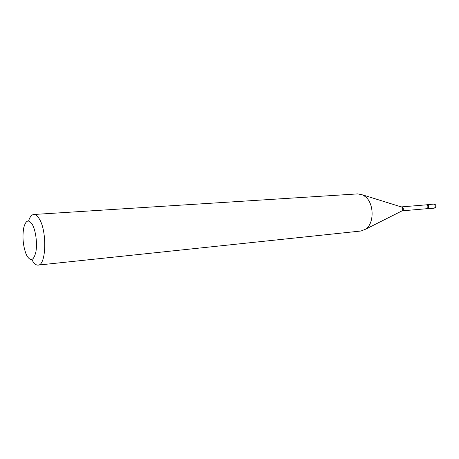<?xml version="1.0" encoding="UTF-8"?>
<svg xmlns="http://www.w3.org/2000/svg" width="459" height="459" viewBox="0 0 459 459"><rect width="100%" height="100%" fill="white"/><g stroke="black" fill="none" stroke-linecap="round" stroke-linejoin="round"><path stroke-width="0.69" d="M426.75 208.702L427.318 208.782L428.511 207.847C428.958 206.039 428.442 204.984 426.968 204.674L426.422 204.846L427.943 204.995C429.182 207.193 428.786 208.426 426.75 208.702M32.222 224.285C28.59 219.052 25.767 220.2 23.759 227.721C22.233 236.586 22.967 245.261 25.956 253.741L27.006 255.984C30.891 261.859 33.868 260.396 35.94 251.601C37.443 243.086 35.659 230.062 32.222 224.285M32.182 260.242C34.069 263.627 36.037 265.245 38.08 265.107C46.256 265.658 47.248 230.883 39.204 218.719C37.431 215.81 35.63 214.399 33.8 214.485C31.619 214.72 29.875 216.889 28.561 220.997M38.08 265.107L360.969 231.015L365.639 229.179C374.314 223.642 374.251 203.704 365.473 196.756L362.742 194.92L357.831 193.893L33.8 214.485M427.318 208.782L434.162 208.191L435.361 207.261L434.788 204.433L433.818 204.112L426.968 204.674M401.728 206.871L426.308 204.852L427.22 205.156C428.333 206.779 428.132 207.967 426.635 208.719L402.067 210.853C403.559 210.084 403.748 208.862 402.641 207.187L401.223 206.797M401.579 211.014L401.935 210.83C402.979 209.665 402.979 208.432 401.935 207.129L362.742 194.92M434.162 208.191C436.193 207.422 436.543 206.194 435.212 204.502L433.818 204.112M402.067 210.853L365.639 229.179"/></g></svg>

